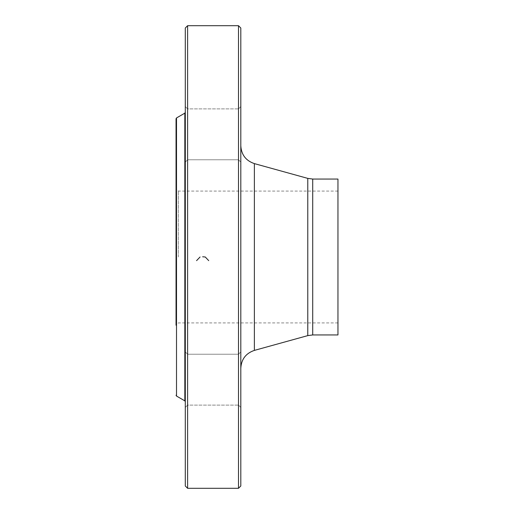 <?xml version="1.0" encoding="UTF-8"?>
<svg xmlns="http://www.w3.org/2000/svg" width="514" height="514" viewBox="0 0 514 514"><rect width="100%" height="100%" fill="white"/><g stroke="black" fill="none" stroke-linecap="round" stroke-linejoin="round"><path stroke-width="0.39" stroke-dasharray="2.57 1.93" d="M238.496 25.7L238.496 488.3M187.61 488.3L187.61 25.7M178.358 257L178.358 191.079L178.358 257M337.955 257L337.955 191.079L337.955 257M176.045 257L176.045 325.233L176.045 257M185.297 407.422L185.297 351.91L185.297 407.422L185.297 351.91L185.297 407.422L187.61 405.109L187.61 354.223L187.61 405.109L187.61 354.223L187.61 405.109L238.496 405.109L238.496 354.223L238.496 405.109L238.496 354.223L238.496 405.109L240.809 407.422L240.809 351.91L240.809 407.422L240.809 351.91L240.809 407.422L238.496 405.109L187.61 405.109L185.297 407.422M185.297 106.578L185.297 162.09L185.297 106.578L185.297 162.09L185.297 106.578L187.61 108.891L187.61 159.777L187.61 108.891L187.61 159.777L187.61 108.891L238.496 108.891L238.496 159.777L238.496 108.891L238.496 159.777L238.496 108.891L240.809 106.578L240.809 162.09L240.809 106.578L240.809 162.09L240.809 106.578L238.496 108.891L187.61 108.891L185.297 106.578M185.297 28.013L185.297 485.987M240.809 257L240.809 145.777L240.809 257M240.809 485.987L240.809 28.013M337.955 179.052L337.955 334.948M238.496 159.777L240.809 162.09L238.496 159.777L187.61 159.777L185.297 162.09L187.61 159.777L238.496 159.777M238.496 354.223L240.809 351.91L238.496 354.223L187.61 354.223L185.297 351.91L187.61 354.223L238.496 354.223M184.834 113.144L184.834 400.856M176.508 396.05L176.508 117.95M307.777 178.384L307.777 335.616M254.379 350.394L254.379 163.606M312.711 334.948L312.711 179.052M337.955 191.079L178.358 191.079L176.045 188.767M337.955 322.921L178.358 322.921L176.045 325.233"/><path stroke-width="0.77" d="M238.496 257L238.496 25.7L187.61 25.7L187.61 488.3L238.496 488.3L238.496 257M176.045 325.233L176.045 118.753L176.045 325.233M187.61 488.3L185.297 485.987L185.297 28.013L187.61 25.7M238.496 25.7L240.809 28.013L240.809 485.987L238.496 488.3M312.711 334.948L337.955 334.948L337.955 179.052L312.711 179.052L312.711 334.948L307.777 335.616L307.777 178.384L254.379 163.606L254.379 350.394C245.865 353.298 241.342 359.247 240.809 368.223M202.638 256.775L205.259 257L208.723 260.643M196.566 260.643L200.055 257M184.834 113.144L176.508 117.95L176.508 396.05L184.834 400.856L184.834 113.144L185.297 112.341M307.777 335.616L254.379 350.394M184.834 400.856L185.297 401.659M176.508 396.05L176.045 395.247M176.508 117.95L176.045 118.753M312.711 179.052L307.777 178.384M254.379 163.606C245.865 160.702 241.342 154.753 240.809 145.777"/></g></svg>
